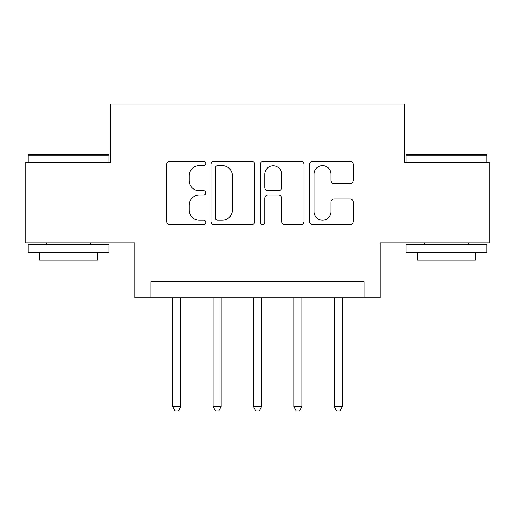 <?xml version="1.0" encoding="UTF-8"?>
<svg xmlns="http://www.w3.org/2000/svg" width="515" height="515" viewBox="0 0 515 515"><rect width="100%" height="100%" fill="white"/><g stroke="black" fill="none" stroke-linecap="round" stroke-linejoin="round"><path stroke-width="0.77" d="M205.82 163.416A2.221 2.221 0 0 0 203.605 161.195L169.918 161.195A3.167 3.167 0 0 0 166.744 164.369L166.744 221.437A3.167 3.167 0 0 0 169.918 224.604L203.605 224.604A2.221 2.221 0 0 0 205.82 222.383A2.221 2.221 0 0 0 203.605 220.169L199.241 220.169A10.146 10.146 0 0 1 189.095 210.023L189.095 205.266A10.146 10.146 0 0 1 199.241 195.121L203.605 195.121A2.221 2.221 0 0 0 205.82 192.9A2.221 2.221 0 0 0 203.605 190.679L199.241 190.679A10.146 10.146 0 0 1 189.095 180.533L189.095 175.782A10.146 10.146 0 0 1 199.241 165.637L203.605 165.637A2.221 2.221 0 0 0 205.82 163.416M350.155 183.546A3.167 3.167 0 0 0 353.329 180.379L353.329 164.369A3.167 3.167 0 0 0 350.155 161.195L312.747 161.195A3.167 3.167 0 0 0 309.573 164.369L309.573 221.437A3.167 3.167 0 0 0 312.747 224.604L350.155 224.604A3.167 3.167 0 0 0 353.329 221.437L353.329 202.092A3.167 3.167 0 0 0 350.155 198.925L334.145 198.925A3.167 3.167 0 0 0 330.978 202.092L330.978 211.684A8.478 8.478 0 0 1 322.493 220.169A8.478 8.478 0 0 1 314.015 211.684L314.015 174.115A8.478 8.478 0 0 1 322.493 165.637A8.478 8.478 0 0 1 330.978 174.115L330.978 180.379A3.167 3.167 0 0 0 334.145 183.546L350.155 183.546M364.086 297.876L380.237 297.876L380.237 242.964L489.25 242.964L489.25 162.219L404.462 162.219L404.462 104.075L110.538 104.075L110.538 162.219L25.75 162.219L25.75 242.964L134.763 242.964L134.763 297.876L364.086 297.876L364.086 281.724L150.914 281.724L150.914 297.876M254.725 164.369A3.167 3.167 0 0 0 251.558 161.195L214.143 161.195A3.167 3.167 0 0 0 210.976 164.369L210.976 221.437A3.167 3.167 0 0 0 214.143 224.604L251.558 224.604A3.167 3.167 0 0 0 254.725 221.437L254.725 164.369M263.442 161.195L300.857 161.195A3.167 3.167 0 0 1 304.024 164.369L304.024 221.437A3.167 3.167 0 0 1 300.857 224.604L284.847 224.604A3.167 3.167 0 0 1 281.673 221.437L281.673 198.288A3.167 3.167 0 0 0 278.506 195.121L267.884 195.121A3.167 3.167 0 0 0 264.71 198.288L264.71 222.383A2.221 2.221 0 0 1 262.495 224.604A2.221 2.221 0 0 1 260.275 222.383L260.275 164.369A3.167 3.167 0 0 1 263.442 161.195M217.633 165.637A2.221 2.221 0 0 0 215.412 167.851L215.412 217.948A2.221 2.221 0 0 0 217.633 220.169L222.229 220.169A10.146 10.146 0 0 0 232.374 210.023L232.374 175.782A10.146 10.146 0 0 0 222.229 165.637L217.633 165.637M281.673 174.276A8.478 8.478 0 0 0 273.195 165.791A8.478 8.478 0 0 0 264.71 174.276L264.71 187.511A3.167 3.167 0 0 0 267.884 190.679L278.506 190.679A3.167 3.167 0 0 0 281.673 187.511L281.673 174.276M172.712 297.876L172.712 406.721L180.791 406.721L180.791 297.876M180.791 406.721L178.364 410.925L175.139 410.925L172.712 406.721M213.088 297.876L213.088 406.721L221.16 406.721L221.16 297.876M221.16 406.721L218.74 410.925L215.508 410.925L213.088 406.721M253.464 297.876L253.464 406.721L261.536 406.721L261.536 297.876M261.536 406.721L259.116 410.925L255.884 410.925L253.464 406.721M293.84 297.876L293.84 406.721L301.912 406.721L301.912 297.876M301.912 406.721L299.492 410.925L296.26 410.925L293.84 406.721M334.209 297.876L334.209 406.721L342.288 406.721L342.288 297.876M342.288 406.721L339.861 410.925L336.636 410.925L334.209 406.721M29.143 154.139L107.95 154.139L108.922 155.112L28.171 155.112L29.143 154.139M68.547 252.653L28.171 252.653L28.171 244.58L108.922 244.58L108.922 252.653L68.547 252.653M97.618 252.653L97.618 260.081L39.475 260.081L39.475 252.653M407.05 154.139L485.857 154.139L486.83 155.112L406.077 155.112L407.05 154.139M446.454 252.653L406.077 252.653L406.077 244.58L486.83 244.58L486.83 252.653L446.454 252.653M475.525 252.653L475.525 260.081L417.382 260.081L417.382 252.653M28.171 162.219L28.171 155.112M46.582 244.58L46.582 242.964M90.511 244.58L90.511 242.964M108.922 162.219L108.922 155.112M406.077 162.219L406.077 155.112M424.489 244.58L424.489 242.964M468.418 244.58L468.418 242.964M486.83 162.219L486.83 155.112"/></g></svg>
